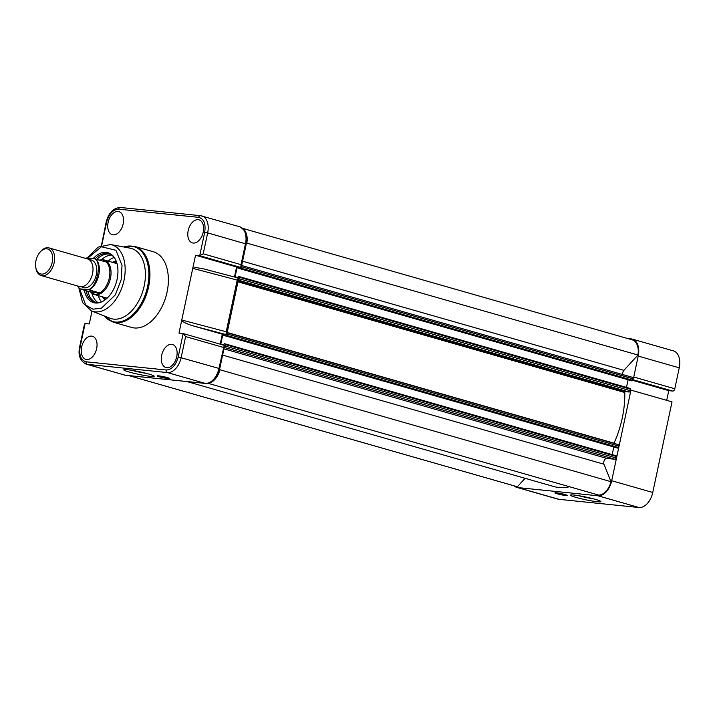 <?xml version="1.0" encoding="UTF-8"?>
<svg xmlns="http://www.w3.org/2000/svg" width="715" height="715" viewBox="0 0 715 715"><rect width="100%" height="100%" fill="white"/><g stroke="black" fill="none" stroke-linecap="round" stroke-linejoin="round"><path stroke-width="1.07" d="M595.443 499.383A15.542 1.341 12 0 1 600.886 501.492A15.542 1.341 12 0 1 592.628 501.072A15.542 1.341 12 0 1 575.977 497.399A15.542 1.341 12 0 1 570.588 495.057A15.542 1.341 12 0 1 579.99 495.915A15.542 1.341 12 0 1 595.443 499.383M578.721 495.701A13.388 1.162 -168 0 0 593.191 498.775M565.279 494.61A6.471 0.563 12 0 1 567.549 495.486A6.471 0.563 12 0 1 564.117 495.316A6.471 0.563 12 0 1 557.182 493.779A6.471 0.563 12 0 1 554.938 492.814A6.471 0.563 12 0 1 558.853 493.162A6.471 0.563 12 0 1 565.279 494.61M556.94 492.867A5.747 0.501 -168 0 0 557.78 493.127A5.747 0.501 -168 0 0 565.699 494.735M632.927 378.691A2.511 1.564 -74 0 0 633.749 377.019L638.2 356.088A16.525 10.305 -74 0 0 632.4 339.133A16.525 10.305 -74 0 0 631.274 338.919L627.779 338.561M633.749 377.019L674.799 388.772L679.25 367.832L638.2 356.088M514.049 485.843A16.525 10.305 -74 0 0 516.739 487.353A16.525 10.305 -74 0 0 517.857 487.576L558.916 499.32L638.987 507.516L597.937 495.772A16.525 10.305 -74 0 0 611.7 480.721L630.961 390.113L672.02 401.866L652.759 492.474A16.525 10.305 106 0 1 638.987 507.516M517.857 487.576L597.937 495.772M632.4 339.133L673.45 350.886A16.525 10.305 106 0 1 679.25 367.832M674.799 388.772A2.511 1.564 106 0 1 672.708 391.06L668.748 390.658L666.684 400.337M558.916 499.32A16.525 10.305 106 0 1 557.789 499.106L516.739 487.353M630.514 390.068L630.961 390.113M668.748 390.658L632.587 380.308M193.086 325.852L226.244 334.62L226.226 331.769L237.21 280.092L238.283 278.037L203.936 268.947L196.107 267.562L192.755 268.34L181.771 320.016C182.209 321.705 185.98 323.654 193.086 325.852L222.311 334.209L226.834 334.173L238.676 278.457L238.283 278.037M91.618 336.113A12.003 7.481 -74 0 0 81.76 346.426A12.003 7.481 -74 0 0 85.88 359.359A12.003 7.481 -74 0 0 86.649 359.502A12.003 7.481 -74 0 0 96.489 349.26A12.003 7.481 -74 0 0 92.485 336.282A12.003 7.481 -74 0 0 91.618 336.113M171.689 344.308A12.003 7.481 -74 0 0 161.831 354.622A12.003 7.481 -74 0 0 165.952 367.555A12.003 7.481 -74 0 0 166.72 367.698A12.003 7.481 -74 0 0 176.56 357.455A12.003 7.481 -74 0 0 172.556 344.478A12.003 7.481 -74 0 0 171.689 344.308M118.109 211.47A12.003 7.481 -74 0 0 108.251 221.793A12.003 7.481 -74 0 0 112.371 234.717A12.003 7.481 -74 0 0 113.14 234.86A12.003 7.481 -74 0 0 122.98 224.617A12.003 7.481 -74 0 0 118.976 211.64A12.003 7.481 -74 0 0 118.109 211.47M198.18 219.675A12.003 7.481 -74 0 0 188.322 229.989A12.003 7.481 -74 0 0 192.442 242.912A12.003 7.481 -74 0 0 193.211 243.055A12.003 7.481 -74 0 0 203.051 232.822A12.003 7.481 -74 0 0 199.047 219.845A12.003 7.481 -74 0 0 198.18 219.675M113.122 322.161L131.587 327.443A39.379 24.542 -74 0 0 167.069 292.104A39.379 24.542 -74 0 0 153.251 251.725L134.786 246.443A39.379 24.542 106 0 1 148.613 286.822A39.379 24.542 106 0 1 113.122 322.161L104.059 315.878M130.085 248.159A36.501 22.755 106 0 1 144.198 285.893A36.501 22.755 106 0 1 113.783 319.131A36.501 22.755 106 0 1 110.039 318.22L91.592 311.007A34.642 21.593 106 0 0 95.149 311.865A34.642 21.593 106 0 0 124.008 280.334A34.642 21.593 106 0 0 110.619 244.521L130.085 248.159M84.272 290.183A25.981 16.195 -74 0 0 101.637 301.909A25.981 16.195 -74 0 0 117.081 279.351A25.981 16.195 -74 0 0 114.329 257.561A25.981 16.195 -74 0 0 93.066 258.669M86.006 290.674A25.15 15.676 -74 0 0 94.979 302.168A25.15 15.676 -74 0 0 102.174 301.659M87.838 291.202A25.15 15.676 -74 0 0 95.917 302.391M129.254 372.041A15.542 1.341 12 0 1 123.865 369.709A15.542 1.341 12 0 1 133.267 370.558A15.542 1.341 12 0 1 148.72 374.034A15.542 1.341 12 0 1 154.154 376.144A15.542 1.341 12 0 1 145.905 375.724A15.542 1.341 12 0 1 129.254 372.041M159.418 376.814A6.471 0.563 12 0 1 157.175 375.849A6.471 0.563 12 0 1 161.081 376.197A6.471 0.563 12 0 1 167.516 377.645A6.471 0.563 12 0 1 169.777 378.521A6.471 0.563 12 0 1 166.345 378.351A6.471 0.563 12 0 1 159.418 376.814M159.168 375.902A5.747 0.501 -168 0 0 160.017 376.161A5.747 0.501 -168 0 0 167.927 377.77M195.544 255.246L236.594 266.99L240.553 267.401A2.511 1.564 -74 0 0 240.785 267.392L241.402 266.749L246.237 244.021L207.663 232.884A16.525 10.305 -74 0 0 201.862 215.939A16.525 10.305 -74 0 0 200.745 215.724A2.154 1.671 95.8 0 0 200.513 215.68A2.154 1.671 95.8 0 0 198.672 217.36C203.909 218.808 205.92 223.777 204.696 232.286L199.726 255.648A2.511 1.564 106 0 1 199.503 255.648L195.544 255.246L192.755 268.34L237.21 280.092M240.785 267.392L241.027 264.648L203.212 253.825L207.663 232.884L204.696 232.286M199.726 255.648L203.212 253.825M120.665 207.529A2.154 1.671 95.8 0 0 120.442 207.484C113.336 207.895 108.573 212.829 106.142 222.258L101.459 245.504M125.599 375.241A2.154 1.671 -84.2 0 1 125.366 375.241L86.202 364.158C80.062 361.039 77.872 355.292 79.651 346.9L80.134 346.882L85.103 323.52A2.511 1.564 106 0 1 85.335 323.52L89.295 323.922L92.003 311.168M85.103 323.52L84.477 324.163L79.651 346.9M131.998 370.343A13.388 1.162 -168 0 0 146.468 373.418M226.226 331.769L181.771 320.016L178.991 333.11L182.951 333.512A2.511 1.564 106 0 1 183.12 333.548A2.511 1.564 106 0 1 183.165 333.565L178.205 356.928C175.836 365.311 171.841 369.673 166.229 370.004L86.158 361.808C80.92 360.36 78.909 355.391 80.134 346.882M222.311 334.209L220.193 344.156M205.786 383.428A2.154 1.671 -84.2 0 1 205.446 383.437L125.366 375.241A2.154 1.671 -84.2 0 1 125.143 375.196L87.328 364.373L167.399 372.569A16.525 10.305 -74 0 0 181.172 357.527L185.623 336.586L183.165 333.565M124.017 374.982A16.525 10.305 -74 0 0 125.143 375.196L205.214 383.392A16.525 10.305 -74 0 0 218.987 368.35L224.224 345.309A2.511 1.564 -74 0 0 224.17 345.291A2.511 1.564 -74 0 0 224.001 345.265M178.205 356.928L219.746 368.654L224.582 345.917L224.224 345.309M114.65 258.052A25.15 15.676 -74 0 0 108.823 253.816A25.15 15.676 -74 0 0 95.059 258.884M109.726 254.12A25.15 15.676 -74 0 0 96.954 259.339M236.594 266.99L234.466 277.018M105.82 299.308A20.118 12.539 106 0 1 103.952 297.261M105.087 299.88A20.842 12.986 106 0 1 102.513 296.85M101.512 259.706A17.964 11.199 106 0 1 101.548 259.697A17.964 11.199 106 0 1 102.924 259.715A17.964 11.199 106 0 1 104.14 259.947A17.964 11.199 106 0 1 110.45 278.367A17.964 11.199 106 0 1 95.479 294.723A17.964 11.199 106 0 1 94.255 294.491A17.964 11.199 106 0 1 91.931 293.329A25.15 15.676 -74 0 0 97.946 302.552M101.485 301.909A25.15 15.676 106 0 1 98.295 295.644M111.531 255.058A25.15 15.676 -74 0 0 101.557 259.697M108.18 261.1A25.15 15.676 106 0 1 114.203 257.471M112.398 262.307A20.842 12.986 106 0 1 116.188 261.109M113.837 262.727A20.118 12.539 106 0 1 116.509 261.976M41.202 275.57L79.58 286.554A14.371 8.955 -74 0 0 80.563 286.742A14.371 8.955 -74 0 0 92.351 274.435A14.371 8.955 -74 0 0 87.489 258.919L49.112 247.935A14.371 8.955 106 0 1 53.974 263.451A14.371 8.955 106 0 1 42.176 275.758A14.371 8.955 106 0 1 41.202 275.57A14.371 8.955 106 0 1 35.902 268.134L35.75 267.204A12.968 8.088 106 0 1 40.058 252.154A12.968 8.088 106 0 1 46.788 248.811A12.968 8.088 106 0 1 52.222 262.28A12.968 8.088 106 0 1 41.416 274.095A12.968 8.088 106 0 1 35.75 267.204M81.573 286.76A14.371 8.955 -74 0 0 84.343 287.823A14.371 8.955 -74 0 0 96.311 274.739A14.371 8.955 -74 0 0 90.296 259.813A14.371 8.955 -74 0 0 89.286 259.795M40.058 252.154L40.675 251.448A14.371 8.955 106 0 1 48.128 247.748A14.371 8.955 106 0 1 49.112 247.935M99.439 260.054L102.924 259.715L105.99 261.663A17.607 10.975 106 0 1 109.279 278.081A17.607 10.975 106 0 1 99.305 293.132L95.479 294.723L90.072 291.899L99.305 293.132M91.368 292.909L91.931 293.329A17.964 11.199 106 0 1 91.69 293.141M85.791 258.437L86.622 258.008L94.559 258.821C102.54 261.744 96.865 288.431 88.008 289.629L99.591 292.873M90.072 291.899L79.624 288.851L88.008 289.629M105.856 261.887L94.559 258.821M79.624 288.851L77.89 286.072M89.67 291.729L99.376 292.721M622.667 374.535A3.593 2.243 106 0 1 623.927 370.343L637.941 355.024L246.845 243.109A15.81 9.858 -74 0 0 243.636 229.327M637.941 355.024A15.81 9.858 -74 0 0 632.194 339.831L242.644 228.353M246.3 243.699L246.845 243.109M632.409 377.323L241.67 265.515L632.31 377.306A1.439 0.894 -74 0 1 632.409 377.323A1.439 0.894 -74 0 1 632.909 378.798L632.605 380.228A0.715 0.447 -74 0 1 632.006 380.889L240.91 268.974A0.715 0.447 -74 0 0 241.509 268.322L241.813 266.883A1.439 0.894 -74 0 0 241.643 265.649M240.195 268.661L237.031 267.75L240.311 268.089L240.142 268.894M238.336 280.066A1.439 0.894 -74 0 0 239.284 278.787L239.588 277.349A0.715 0.447 -74 0 0 239.284 276.607L238.524 276.526L238.354 277.331L235.065 276.991L237.031 267.75M626.483 387.396L628.074 379.906M613.944 443.345A0.715 0.447 106 0 1 614.006 443.157A76.165 47.476 -74 0 0 624.776 392.517A0.715 0.447 106 0 1 625.393 391.623L629.182 392.008A1.439 0.894 -74 0 0 630.38 390.703L630.684 389.264A0.715 0.447 -74 0 0 630.38 388.522L239.382 276.633M618.118 444.542A1.439 0.894 -74 0 1 618.618 446.017L618.314 447.456A0.715 0.447 -74 0 1 617.715 448.108L226.619 336.193A0.715 0.447 -74 0 0 227.218 335.541L227.522 334.102A1.439 0.894 -74 0 0 227.147 332.69L618.019 444.524A1.439 0.894 -74 0 1 618.118 444.542L227.156 332.672M225.904 335.88L222.74 334.978L226.029 335.308L225.86 336.113M224.313 347.15A1.439 0.894 -74 0 0 224.993 346.006L225.297 344.567A0.715 0.447 -74 0 0 225.002 343.826L224.233 343.745L224.063 344.55L220.774 344.219L222.74 334.978M612.192 454.615L613.792 447.125M208.011 383.294L598.741 495.102A15.81 9.858 -74 0 0 611.012 481.687L603.969 464.214A3.593 2.243 106 0 1 604.291 460.353A3.593 2.243 106 0 1 606.829 458.404L614.891 459.227A1.439 0.894 -74 0 0 616.089 457.922L616.393 456.483A0.715 0.447 -74 0 0 616.098 455.741L225.091 343.852M611.012 481.687L219.916 369.771L219.648 369.101M208.816 383.088A15.81 9.858 -74 0 0 219.916 369.771M186.901 381.533L553.616 486.477A76.165 47.476 -74 0 0 569.551 486.754M128.745 375.581L516.936 486.665A15.81 9.858 -74 0 0 517.365 486.772L128.843 375.59M517.365 486.772L525.105 478.317M611.7 480.721L652.759 492.474M672.708 391.06L632.73 379.62M123.918 247.006A38.959 24.283 106 0 1 147.585 286.581A38.959 24.283 106 0 1 104.193 315.941M87.811 258.124L101.441 246.755L115.928 250.286L122.024 265.381L121.157 279.762L115.338 294.875L101.485 308.129L92.932 309.166L85.755 305.117L79.517 288.797L77.56 285.973M109.493 244.36A34.642 21.593 106 0 1 110.619 244.521L98.152 247.113L87.185 258.061M241.027 264.648L245.477 243.708A16.525 10.305 -74 0 0 239.677 226.762L200.513 215.68L120.442 207.484A2.154 1.671 95.8 0 0 118.601 209.164L198.672 217.36M240.553 267.401L199.503 255.648M106.142 222.258L106.624 222.249C108.993 213.857 112.988 209.495 118.601 209.164M101.709 245.406L106.624 222.249M86.202 364.158A16.525 10.305 -74 0 0 87.328 364.373A2.154 1.671 -84.2 0 1 86.158 361.808M219.746 368.654C217.315 378.092 212.543 383.017 205.446 383.437A2.154 1.671 -84.2 0 1 205.214 383.392L167.399 372.569A2.154 1.671 -84.2 0 1 166.229 370.004M223.438 347.41L185.623 336.586M95.873 259.036A17.607 10.975 106 0 1 98.768 275.069A17.607 10.975 106 0 1 89.321 289.843M623.927 370.343L242.582 261.216M632.909 378.798L241.813 266.883M632.605 380.228L241.509 268.322M632.006 380.889L240.91 268.974M630.684 389.264L239.588 277.349M630.38 390.703L239.284 278.787M629.182 392.008L238.318 280.164M625.393 391.623L238.175 280.816M624.776 392.517L237.961 281.826M614.006 443.157L227.2 332.466M618.618 446.017L227.522 334.102M618.314 447.456L227.218 335.541M617.715 448.108L226.619 336.193M616.393 456.483L225.297 344.567M616.089 457.922L224.993 346.006M614.891 459.227L224.251 347.445M606.829 458.404L223.956 348.84M603.969 464.214L222.624 355.096M78.909 288.118L82.574 302.579L91.592 311.007M239.677 226.762C246.201 230.695 248.382 236.442 246.237 244.021M224.17 345.291L183.12 333.548M134.786 246.443L123.775 246.979M238.417 278.064L203.936 268.947M117.01 263.629L104.14 259.947M107.125 298.173L94.255 294.491M85.469 258.338L86.068 257.99M630.433 388.531L239.337 276.616M616.142 455.75L225.046 343.835"/></g></svg>
